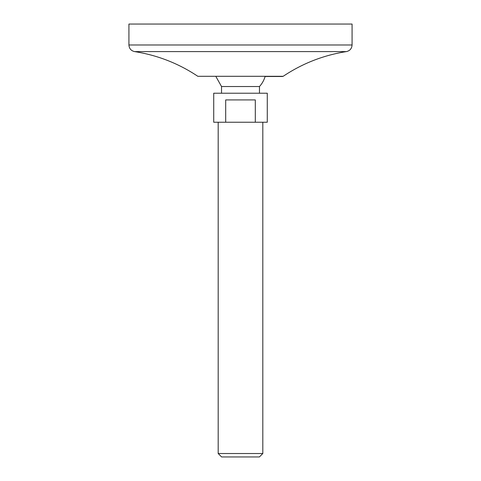 <?xml version="1.0" encoding="UTF-8"?>
<svg xmlns="http://www.w3.org/2000/svg" width="481" height="481" viewBox="0 0 481 481"><rect width="100%" height="100%" fill="white"/><g stroke="black" fill="none" stroke-linecap="round" stroke-linejoin="round"><path stroke-width="0.72" d="M128.926 24.05L352.074 24.05L352.074 44.986L128.926 44.986L128.926 24.05M197.823 76.299L283.177 76.299L197.823 76.299C178.553 63.438 157.479 55.207 134.602 51.599C131.085 50.782 129.197 48.581 128.926 44.986M215.885 76.491L221.531 86.532L259.469 86.532A25.661 25.661 0 0 0 265.115 76.491L282.557 76.491M240.5 122.234L213.72 122.234L213.72 93.224L267.28 93.224L267.28 122.234L240.5 122.234M221.531 86.532L221.531 93.224M255.303 122.234L255.303 99.922L225.697 99.922L225.697 122.234M218.188 122.234L218.188 453.529L262.812 453.529L262.812 122.234M262.812 453.529L259.391 456.95L221.609 456.95L218.188 453.529M134.602 51.599L346.398 51.599C349.915 50.782 351.803 48.581 352.074 44.986M346.398 51.599C323.515 55.201 302.441 63.432 283.177 76.299M259.469 86.532L259.469 93.224"/></g></svg>
